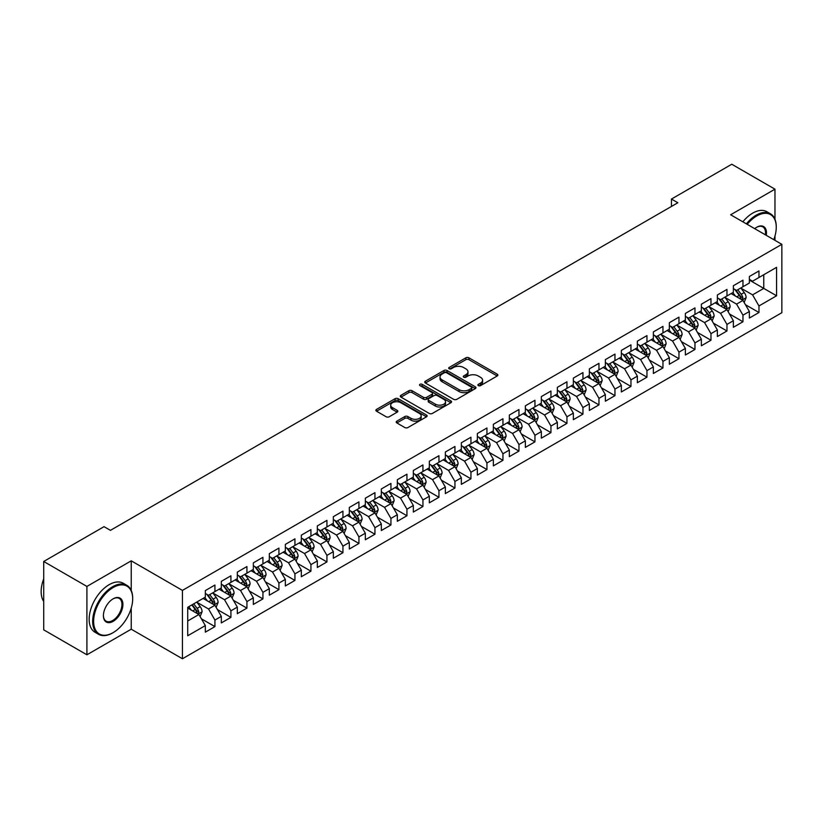 <?xml version="1.0" encoding="UTF-8"?>
<svg xmlns="http://www.w3.org/2000/svg" width="823" height="823" viewBox="0 0 823 823"><rect width="100%" height="100%" fill="white"/><g stroke="black" fill="none" stroke-linecap="round" stroke-linejoin="round"><path stroke-width="1.23" d="M478.348 385.617A1.553 0.895 0 0 0 480.55 385.617L497.236 375.977A2.222 1.286 0 0 0 497.884 375.072A2.222 1.286 0 0 0 497.236 374.167L468.966 357.84A2.222 1.286 0 0 0 465.828 357.84L449.132 367.48A1.553 0.895 0 0 0 448.679 368.107A1.553 0.895 0 0 0 449.132 368.745A1.553 0.895 0 0 0 451.333 368.745L453.494 367.5A7.109 4.105 0 0 1 463.544 367.5L465.9 368.858A7.109 4.105 0 0 1 467.989 371.759A7.109 4.105 0 0 1 465.9 374.66L463.74 375.905A1.553 0.895 0 0 0 463.287 376.543A1.553 0.895 0 0 0 463.74 377.181A1.553 0.895 0 0 0 465.941 377.181L468.102 375.936A7.109 4.105 0 0 1 478.153 375.936L480.509 377.294A7.109 4.105 0 0 1 482.597 380.195A7.109 4.105 0 0 1 480.509 383.096L478.348 384.341A1.553 0.895 0 0 0 477.896 384.979A1.553 0.895 0 0 0 478.348 385.617L478.348 384.341M396.871 421.139A2.222 1.286 0 0 0 396.223 422.045A2.222 1.286 0 0 0 396.871 422.95L404.803 427.528A2.222 1.286 0 0 0 407.951 427.528L426.479 416.829A2.222 1.286 0 0 0 427.127 415.924A2.222 1.286 0 0 0 426.479 415.018L398.209 398.692A2.222 1.286 0 0 0 395.071 398.692L376.533 409.391A2.222 1.286 0 0 0 375.885 410.296A2.222 1.286 0 0 0 376.533 411.212L386.11 416.736A2.222 1.286 0 0 0 389.258 416.736L397.19 412.158A2.222 1.286 0 0 0 397.838 411.253A2.222 1.286 0 0 0 397.19 410.348L392.437 407.601A5.946 3.426 0 0 1 390.699 405.173A5.946 3.426 0 0 1 394.361 402.005A5.946 3.426 0 0 1 400.842 402.756L419.452 413.496A5.946 3.426 0 0 1 421.191 415.924A5.946 3.426 0 0 1 417.528 419.092A5.946 3.426 0 0 1 411.047 418.351L407.951 416.561A2.222 1.286 0 0 0 404.803 416.561L396.871 421.139L396.871 422.95L404.803 418.403L404.803 416.561M131.238 590.482L131.238 560.833L86.909 586.429L43.712 561.481L104.037 526.658L110.436 530.351L677.843 202.756L671.445 199.063L671.445 206.46M131.238 560.833L182.439 590.4L781.85 244.328L781.85 312.699L182.439 658.76L182.439 590.4M774.968 219.299L774.968 189.177L730.649 214.772L781.85 244.328M774.968 189.177L731.77 164.24L671.445 199.063M453.648 399.33A2.222 1.286 0 0 0 456.796 399.33L475.324 388.631A2.222 1.286 0 0 0 475.982 387.726A2.222 1.286 0 0 0 475.324 386.81L447.054 370.494A2.222 1.286 0 0 0 443.916 370.494L425.378 381.193A2.222 1.286 0 0 0 424.73 382.098A2.222 1.286 0 0 0 425.378 383.004L453.648 399.33M420.584 385.946A1.553 0.895 0 0 1 422.158 386.172L422.158 384.32L450.901 400.914A2.222 1.286 0 0 1 451.549 401.819A2.222 1.286 0 0 1 450.901 402.725L432.373 413.434A2.222 1.286 0 0 1 429.225 413.434L400.955 397.108L400.955 395.297A2.222 1.286 0 0 0 400.307 396.202A2.222 1.286 0 0 0 400.955 397.108M400.955 395.297L408.887 390.709A2.222 1.286 0 0 1 412.035 390.709L423.495 397.334A2.222 1.286 0 0 0 426.633 397.334L431.9 394.299A2.222 1.286 0 0 0 432.548 393.384A2.222 1.286 0 0 0 431.9 392.478L419.967 385.586A1.553 0.895 0 0 1 419.504 384.958A1.553 0.895 0 0 1 420.471 384.125A1.553 0.895 0 0 1 422.158 384.32M749.372 280.087L763.765 288.4L763.765 274.728L776.573 267.341L758.971 277.495L758.971 270.942L749.372 276.487L749.372 283.04L742.963 286.733L742.963 280.18L733.365 285.725L733.365 292.278L726.966 295.971L726.966 289.418L717.368 294.963L717.368 301.516L710.969 305.21L710.969 298.656L701.361 304.201L701.361 310.755L694.962 314.448L694.962 307.895L685.364 313.44L685.364 319.993L678.965 323.686L678.965 317.133L669.356 322.678L669.356 329.231L662.957 332.924L662.957 326.371L653.359 331.916L653.359 338.469L646.96 342.162L646.96 335.609L637.362 341.154L637.362 347.707L630.953 351.4L630.953 344.847L621.355 350.392L621.355 356.945L614.956 360.639L614.956 354.085L605.358 359.63L605.358 366.184L598.959 369.877L598.959 363.324L589.35 368.869L589.35 375.422L582.951 379.115L582.951 372.562L573.353 378.107L573.353 384.66L566.954 388.353L566.954 381.8L557.356 387.345L557.356 393.898L550.947 397.591L550.947 391.038L541.349 396.583L541.349 403.136L534.95 406.829L534.95 400.276L525.352 405.821L525.352 412.374L518.953 416.068L518.953 409.515L509.344 415.059L509.344 421.613L502.946 425.316L502.946 418.753L493.347 424.298L493.347 430.851L486.949 434.554L486.949 427.991L477.35 433.536L477.35 440.089L470.941 443.792L470.941 437.229L461.343 442.774L461.343 449.327L454.944 453.031L454.944 446.467L445.346 452.012L445.346 458.565L438.947 462.269L438.947 455.705L429.339 461.25L429.339 467.803L422.94 471.507L422.94 464.944L413.341 470.489L413.341 477.042L406.943 480.745L406.943 474.182L397.334 479.727L397.334 486.28L390.935 489.983L390.935 483.42L381.337 488.965L381.337 495.518L374.938 499.222L374.938 492.658L365.34 498.203L365.34 504.756L358.931 508.46L358.931 501.896L349.333 507.441L349.333 513.994L342.934 517.698L342.934 511.134L333.336 516.679L333.336 523.233L326.937 526.936L326.937 520.373L317.328 525.918L317.328 532.471L310.929 536.174L310.929 529.611L301.331 535.156L301.331 541.709L294.932 545.412L294.932 538.849L285.334 544.394L285.334 550.947L278.925 554.651L278.925 548.087L269.327 553.632L269.327 560.185L262.928 563.889L262.928 557.325L253.33 562.87L253.33 569.423L246.931 573.127L246.931 566.563L237.322 572.108L237.322 578.662L230.924 582.365L230.924 575.802L221.325 581.347L221.325 587.9L214.926 591.603L214.926 585.04L205.328 590.585L205.328 597.138L187.726 607.302L187.726 635.757L205.328 625.593L198.919 614.514L187.726 608.043M776.573 267.341L776.573 295.786L758.971 305.95L752.572 294.871L740.967 288.173M745.443 304.705L758.971 312.514L758.971 305.95M758.971 312.514L749.372 318.059L749.372 311.495L742.963 315.188L736.564 304.109L724.96 297.412M729.445 313.944L742.963 321.752L742.963 315.188M742.963 321.752L733.365 327.297L733.365 320.733L726.966 324.427L720.567 313.347L708.963 306.65M713.448 323.182L726.966 330.99L726.966 324.427M726.966 330.99L717.368 336.535L717.368 329.972L710.969 333.665L704.56 322.585L692.966 315.888M697.441 332.42L710.969 340.228L710.969 333.665M710.969 340.228L701.361 345.773L701.361 339.21L694.962 342.903L688.563 331.823L676.959 325.126M681.444 341.658L694.962 349.466L694.962 342.903M694.962 349.466L685.364 355.011L685.364 348.448L678.965 352.141L672.566 341.061L660.962 334.364M665.437 350.896L678.965 358.705L678.965 352.141M678.965 358.705L669.356 364.25L669.356 357.686L662.957 361.379L656.559 350.3L644.954 343.603M649.44 360.135L662.957 367.943L662.957 361.379M662.957 367.943L653.359 373.488L653.359 366.924L646.96 370.617L640.561 359.538L628.957 352.841M633.443 369.373L646.96 377.181L646.96 370.617M646.96 377.181L637.362 382.726L637.362 376.162L630.953 379.856L624.554 368.776L612.96 362.079M617.435 378.611L630.953 386.419L630.953 379.856M630.953 386.419L621.355 391.964L621.355 385.401L614.956 389.094L608.557 378.014L596.953 371.317M601.438 387.849L614.956 395.657L614.956 389.094M614.956 395.657L605.358 401.202L605.358 394.639L598.959 398.332L592.55 387.252L580.956 380.555M585.431 397.087L598.959 404.895L598.959 398.332M598.959 404.895L589.35 410.44L589.35 403.877L582.951 407.57L576.553 396.491L564.948 389.793M569.434 406.325L582.951 414.134L582.951 407.57M582.951 414.134L573.353 419.679L573.353 413.115L566.954 416.808L560.556 405.729L548.951 399.032M553.437 415.564L566.954 423.372L566.954 416.808M566.954 423.372L557.356 428.917L557.356 422.353L550.947 426.047L544.548 414.967L532.954 408.27M537.429 424.802L550.947 432.61L550.947 426.047M550.947 432.61L541.349 438.155L541.349 431.591L534.95 435.285L528.551 424.205L516.947 417.508M521.432 434.04L534.95 441.848L534.95 435.285M534.95 441.848L525.352 447.393L525.352 440.83L518.953 444.523L512.544 433.443L500.95 426.746M505.425 443.278L518.953 451.086L518.953 444.523M518.953 451.086L509.344 456.631L509.344 450.068L502.946 453.761L496.547 442.681L484.942 435.984M489.428 452.516L502.946 460.324L502.946 453.761M502.946 460.324L493.347 465.869L493.347 459.306L486.949 462.999L480.55 451.92L468.945 445.222M473.42 461.754L486.949 469.563L486.949 462.999M486.949 469.563L477.35 475.108L477.35 468.544L470.941 472.237L464.542 461.158L452.938 454.461M457.423 470.993L470.941 478.801L470.941 472.237M470.941 478.801L461.343 484.346L461.343 477.782L454.944 481.476L448.545 470.396L436.941 463.699M441.426 480.231L454.944 488.039L454.944 481.476M454.944 488.039L445.346 493.584L445.346 487.021L438.947 490.714L432.538 479.634L420.944 472.937M425.419 489.469L438.947 497.277L438.947 490.714M438.947 497.277L429.339 502.822L429.339 496.259L422.94 499.952L416.541 488.872L404.937 482.175M409.422 498.707L422.94 506.515L422.94 499.952M422.94 506.515L413.341 512.06L413.341 505.497L406.943 509.19L400.544 498.11L388.94 491.413M393.415 507.945L406.943 515.754L406.943 509.19M406.943 515.754L397.334 521.298L397.334 514.735L390.935 518.428L384.536 507.349L372.932 500.651M377.418 517.183L390.935 524.992L390.935 518.428M390.935 524.992L381.337 530.537L381.337 523.973L374.938 527.666L368.539 516.587L356.935 509.89M361.42 526.422L374.938 534.23L374.938 527.666M374.938 534.23L365.34 539.775L365.34 533.211L358.931 536.905L352.532 525.825L340.938 519.128M345.413 535.66L358.931 543.468L358.931 536.905M358.931 543.468L349.333 549.013L349.333 542.45L342.934 546.143L336.535 535.063L324.931 528.366M329.416 544.898L342.934 552.706L342.934 546.143M342.934 552.706L333.336 558.251L333.336 551.688L326.937 555.391L320.528 544.301L308.934 537.604M313.409 554.136L326.937 561.944L326.937 555.391M326.937 561.944L317.328 567.489L317.328 560.926L310.929 564.629L304.531 553.54L292.926 546.842M297.412 563.374L310.929 571.183L310.929 564.629M310.929 571.183L301.331 576.728L301.331 570.164L294.932 573.868L288.534 562.778L276.929 556.081M281.415 572.613L294.932 580.421L294.932 573.868M294.932 580.421L285.334 585.966L285.334 579.402L278.925 583.106L272.526 572.016L260.932 565.319M265.407 581.851L278.925 589.659L278.925 583.106M278.925 589.659L269.327 595.204L269.327 588.64L262.928 592.344L256.529 581.254L244.925 574.557M249.41 591.089L262.928 598.897L262.928 592.344M262.928 598.897L253.33 604.442L253.33 597.879L246.931 601.582L240.522 590.492L228.928 583.795M233.403 600.327L246.931 608.135L246.931 601.582M246.931 608.135L237.322 613.68L237.322 607.117L230.924 610.82L224.525 599.73L212.92 593.033M217.406 609.565L230.924 617.373L230.924 610.82M230.924 617.373L221.325 622.918L221.325 616.355L214.926 620.058L208.528 608.969L196.923 602.271M201.398 618.803L214.926 626.612L214.926 620.058M214.926 626.612L205.328 632.157L205.328 625.593M205.328 593.445L208.528 595.296L214.926 591.603M187.726 620.974L198.919 614.514M221.325 584.207L224.525 586.058L230.924 582.365M208.528 608.969L214.926 605.275L203.086 598.434M221.325 616.355L214.926 605.275M237.322 574.968L240.522 576.82L246.931 573.127M224.525 599.73L230.924 596.037L219.083 589.196M237.322 607.117L230.924 596.037M253.33 565.73L256.529 567.582L262.928 563.889M240.522 590.492L246.931 586.799L235.09 579.958M253.33 597.879L246.931 586.799M269.327 556.492L272.526 558.344L278.925 554.651M256.529 581.254L262.928 577.561L251.087 570.72M269.327 588.64L262.928 577.561M285.334 547.254L288.534 549.106L294.932 545.412M272.526 572.016L278.925 568.323L267.084 561.481M285.334 579.402L278.925 568.323M301.331 538.016L304.531 539.867L310.929 536.174M288.534 562.778L294.932 559.084L283.091 552.243M301.331 570.164L294.932 559.084M317.328 528.778L320.528 530.629L326.937 526.936M304.531 553.54L310.929 549.846L299.088 543.005M317.328 560.926L310.929 549.846M333.336 519.539L336.535 521.391L342.934 517.698M320.528 544.301L326.937 540.608L315.096 533.767M333.336 551.688L326.937 540.608M349.333 510.301L352.532 512.153L358.931 508.46M336.535 535.063L342.934 531.37L331.093 524.529M349.333 542.45L342.934 531.37M365.34 501.063L368.539 502.915L374.938 499.222M352.532 525.825L358.931 522.132L347.09 515.291M365.34 533.211L358.931 522.132M381.337 491.825L384.536 493.677L390.935 489.983M368.539 516.587L374.938 512.894L363.097 506.052M381.337 523.973L374.938 512.894M397.334 482.587L400.544 484.438L406.943 480.745M384.536 507.349L390.935 503.655L379.094 496.814M397.334 514.735L390.935 503.655M413.341 473.348L416.541 475.2L422.94 471.507M400.544 498.11L406.943 494.417L395.102 487.576M413.341 505.497L406.943 494.417M429.339 464.11L432.538 465.962L438.947 462.269M416.541 488.872L422.94 485.179L411.099 478.338M429.339 496.259L422.94 485.179M445.346 454.872L448.545 456.724L454.944 453.031M432.538 479.634L438.947 475.941L427.106 469.1M445.346 487.021L438.947 475.941M461.343 445.634L464.542 447.486L470.941 443.792M448.545 470.396L454.944 466.703L443.103 459.862M461.343 477.782L454.944 466.703M477.35 436.396L480.55 438.248L486.949 434.554M464.542 461.158L470.941 457.465L459.1 450.623M477.35 468.544L470.941 457.465M493.347 427.158L496.547 429.009L502.946 425.316M480.55 451.92L486.949 448.226L475.108 441.385M493.347 459.306L486.949 448.226M509.344 417.919L512.544 419.771L518.953 416.068M496.547 442.681L502.946 438.988L491.105 432.147M509.344 450.068L502.946 438.988M525.352 408.681L528.551 410.533L534.95 406.829M512.544 433.443L518.953 429.75L507.112 422.909M525.352 440.83L518.953 429.75M541.349 399.443L544.548 401.295L550.947 397.591M528.551 424.205L534.95 420.512L523.109 413.671M541.349 431.591L534.95 420.512M557.356 390.205L560.556 392.057L566.954 388.353M544.548 414.967L550.947 411.274L539.106 404.432M557.356 422.353L550.947 411.274M573.353 380.967L576.553 382.818L582.951 379.115M560.556 405.729L566.954 402.036L555.114 395.194M573.353 413.115L566.954 402.036M589.35 371.729L592.55 373.58L598.959 369.877M576.553 396.491L582.951 392.797L571.111 385.956M589.35 403.877L582.951 392.797M605.358 362.49L608.557 364.342L614.956 360.639M592.55 387.252L598.959 383.559L587.118 376.718M605.358 394.639L598.959 383.559M621.355 353.252L624.554 355.104L630.953 351.4M608.557 378.014L614.956 374.321L603.115 367.48M621.355 385.401L614.956 374.321M637.362 344.014L640.561 345.866L646.96 342.162M624.554 368.776L630.953 365.083L619.112 358.242M637.362 376.162L630.953 365.083M653.359 334.776L656.559 336.628L662.957 332.924M640.561 359.538L646.96 355.845L635.119 349.003M653.359 366.924L646.96 355.845M669.356 325.538L672.566 327.389L678.965 323.686M656.559 350.3L662.957 346.596L651.116 339.765M669.356 357.686L662.957 346.596M685.364 316.299L688.563 318.151L694.962 314.448M672.566 341.061L678.965 337.358L667.124 330.527M685.364 348.448L678.965 337.358M701.361 307.061L704.56 308.913L710.969 305.21M688.563 331.823L694.962 328.12L683.121 321.289M701.361 339.21L694.962 328.12M717.368 297.823L720.567 299.675L726.966 295.971M704.56 322.585L710.969 318.882L699.118 312.051M717.368 329.972L710.969 318.882M733.365 288.585L736.564 290.437L742.963 286.733M720.567 313.347L726.966 309.643L715.125 302.813M733.365 320.733L726.966 309.643M749.372 279.347L752.572 281.199L758.971 277.495M736.564 304.109L742.963 300.405L731.122 293.574M749.372 311.495L742.963 300.405M43.712 561.481L43.712 629.842L86.909 654.789L131.238 629.204L182.439 658.76M86.909 586.429L86.909 654.789M774.968 240.357L774.968 236.006M752.572 294.871L763.765 288.4L776.573 295.786M131.238 629.204L131.238 608.135M478.976 385.833L480.509 384.948A7.109 4.105 0 0 0 482.597 382.047L482.597 380.195M467.989 371.759L467.989 373.611A7.109 4.105 0 0 1 465.9 376.512L464.367 377.397M497.205 375.998L468.966 359.692A2.222 1.286 0 0 0 465.828 359.692L449.759 368.961M475.293 388.641L447.054 372.335A2.222 1.286 0 0 0 443.916 372.335L425.409 383.024L425.378 381.193M471.404 388.353A1.553 0.895 0 0 0 471.857 387.726A1.553 0.895 0 0 0 471.404 387.088L446.58 372.757A1.553 0.895 0 0 0 444.389 372.757L442.105 374.074A7.109 4.105 0 0 0 440.027 376.975A7.109 4.105 0 0 0 442.105 379.876L459.069 389.67A7.109 4.105 0 0 0 469.12 389.67L471.404 388.353L471.404 390.205A1.553 0.895 0 0 0 471.857 389.567L471.857 387.726M440.027 376.975L440.027 378.827A7.109 4.105 0 0 0 442.105 381.728L442.105 379.876M471.404 390.205L469.12 391.522A7.109 4.105 0 0 1 459.069 391.522L442.105 381.728M400.986 397.128L408.887 392.561L408.887 390.709M432.548 393.384L432.548 395.235A2.222 1.286 0 0 1 431.9 396.141L426.633 399.186A2.222 1.286 0 0 1 423.495 399.186L412.035 392.561A2.222 1.286 0 0 0 408.887 392.561M422.158 386.172L450.87 402.745M435.398 404.206A5.946 3.426 0 0 0 441.869 404.947A5.946 3.426 0 0 0 445.541 401.778A5.946 3.426 0 0 0 443.792 399.35L437.239 395.565A2.222 1.286 0 0 0 434.102 395.565L428.834 398.599A2.222 1.286 0 0 0 428.186 399.505A2.222 1.286 0 0 0 428.834 400.42L435.398 404.206L435.398 406.048A5.946 3.426 0 0 0 441.869 406.799A5.946 3.426 0 0 0 445.541 403.62L445.541 401.778M428.186 399.505L428.186 401.357A2.222 1.286 0 0 0 428.834 402.262L428.834 400.42M435.398 406.048L428.834 402.262M421.191 415.924L421.191 417.775A5.946 3.426 0 0 1 417.528 420.944A5.946 3.426 0 0 1 411.047 420.193L407.951 418.403A2.222 1.286 0 0 0 404.803 418.403M390.699 405.173L390.699 407.025A5.946 3.426 0 0 0 392.437 409.453L392.437 407.601M397.159 412.179L392.437 409.453M426.479 415.018L426.479 416.829L398.209 400.544A2.222 1.286 0 0 0 395.071 400.544L376.564 411.222M744.146 302.463L746.132 297.617A5.998 3.467 -120 0 0 744.218 292.515L740.823 287.978M735.402 296.043L732.82 292.597M741.832 299.757L742.902 297.875A5.998 3.467 -120 0 0 741.184 294.264L737.778 289.727M735.844 290.015L740.042 295.622A3.055 1.759 60 0 1 740.597 296.547L742.902 297.875M734.785 289.408L739.26 295.375A5.998 3.467 60 0 1 740.978 298.986L741.101 299.335M728.149 311.701L730.135 306.856A5.998 3.467 -120 0 0 728.221 301.753L724.816 297.216M719.405 305.282L716.823 301.835M725.835 308.995L726.894 307.113A5.998 3.467 -120 0 0 725.176 303.502L721.781 298.965M719.837 299.253L724.034 304.86A3.055 1.759 60 0 1 724.59 305.786L726.894 307.113M718.788 298.646L723.263 304.613A5.998 3.467 60 0 1 724.981 308.224L725.094 308.574M712.152 320.939L714.127 316.094A5.998 3.467 -120 0 0 712.214 310.991L708.819 306.454M703.398 314.52L700.815 311.073M709.838 318.234L710.897 316.351A5.998 3.467 -120 0 0 709.179 312.74L705.774 308.203M703.84 308.491L708.037 314.098A3.055 1.759 60 0 1 708.593 315.024L710.897 316.351M702.78 307.884L707.255 313.851A5.998 3.467 60 0 1 708.973 317.462L709.097 317.812M773.774 239.668A27.612 15.935 120 0 0 776.254 227.241A27.612 15.935 120 0 0 756.728 215.976A27.612 15.935 120 0 0 747.202 224.329M746.379 223.856A28.291 16.326 -60 0 1 756.244 215.142A28.291 16.326 -60 0 1 770.39 213.743A28.291 16.326 -60 0 1 776.254 226.685A28.291 16.326 -60 0 1 776.243 226.973M754.701 228.66A13.806 7.973 -60 0 1 756.728 227.241L756.728 227.241A13.806 7.973 -60 0 1 766.275 235.337M765.39 234.833A13.127 7.582 120 0 0 762.808 226.87A13.127 7.582 120 0 0 756.481 227.385M742.85 221.819A28.291 16.326 -60 0 1 752.726 213.106A28.291 16.326 -60 0 1 766.871 211.706L770.39 213.743M112.679 632.897L113.152 632.62A27.612 15.935 120 0 0 132.678 598.805A27.612 15.935 120 0 0 113.152 587.54A27.612 15.935 120 0 0 93.637 621.344A27.612 15.935 120 0 0 113.152 632.62L112.679 632.897A28.291 16.326 -60 0 1 98.534 634.296A28.291 16.326 -60 0 1 94.192 611.633A28.291 16.326 -60 0 1 112.679 586.706A28.291 16.326 -60 0 1 126.814 585.307A28.291 16.326 -60 0 1 132.678 598.249A28.291 16.326 -60 0 1 132.678 598.527M113.152 598.805L113.152 598.805A13.806 7.973 -60 0 1 122.915 604.442A13.806 7.973 -60 0 1 113.152 621.344A13.806 7.973 -60 0 1 103.4 615.707A13.806 7.973 -60 0 1 113.152 598.805L113.152 598.805M103.4 615.429A13.127 7.582 120 0 0 106.116 621.17A13.127 7.582 120 0 0 112.679 620.511A13.127 7.582 120 0 0 121.248 608.948A13.127 7.582 120 0 0 119.242 598.434A13.127 7.582 120 0 0 112.916 598.949M43.712 601.428A28.291 16.326 -60 0 1 43.712 578.816M98.534 634.296L95.015 632.259A28.291 16.326 -60 0 1 90.674 609.596A28.291 16.326 -60 0 1 109.15 584.669A28.291 16.326 -60 0 1 123.296 583.27L126.814 585.307M696.145 330.177L698.13 325.332A5.998 3.467 -120 0 0 696.217 320.229L692.822 315.693M687.4 323.758L684.818 320.312M693.83 327.472L694.89 325.589A5.998 3.467 -120 0 0 693.172 321.988L689.777 317.441M687.833 317.729L692.04 323.336A3.055 1.759 60 0 1 692.596 324.262L694.89 325.589M686.783 317.122L691.258 323.089A5.998 3.467 60 0 1 692.976 326.7L693.089 327.05M680.148 339.415L682.133 334.57A5.998 3.467 -120 0 0 680.22 329.467L676.815 324.931M671.403 332.996L668.811 329.55M677.833 336.71L678.893 334.827A5.998 3.467 -120 0 0 677.175 331.227L673.78 326.68M671.835 326.968L676.033 332.574A3.055 1.759 60 0 1 676.588 333.5L678.893 334.827M670.786 326.361L675.251 332.327A5.998 3.467 60 0 1 676.969 335.938L677.092 336.288M664.14 348.654L666.126 343.808A5.998 3.467 -120 0 0 664.212 338.706L660.818 334.169M655.396 342.234L652.814 338.788M661.826 345.948L662.896 344.065A5.998 3.467 -120 0 0 661.178 340.465L657.772 335.918M655.838 336.206L660.036 341.812A3.055 1.759 60 0 1 660.591 342.738L662.896 344.065M654.779 335.599L659.254 341.566A5.998 3.467 60 0 1 660.972 345.176L661.095 345.526M648.143 357.892L650.129 353.046A5.998 3.467 -120 0 0 648.215 347.944L644.81 343.407M639.399 351.472L636.817 348.026M645.829 355.186L646.888 353.304A5.998 3.467 -120 0 0 645.17 349.703L641.775 345.156M639.831 345.444L644.028 351.051A3.055 1.759 60 0 1 644.584 351.977L646.888 353.304M638.782 344.837L643.257 350.804A5.998 3.467 60 0 1 644.965 354.415L645.088 354.764M632.146 367.13L634.121 362.285A5.998 3.467 -120 0 0 632.208 357.182L628.813 352.645M623.392 360.711L620.809 357.264M629.832 364.424L630.891 362.542A5.998 3.467 -120 0 0 629.173 358.941L625.768 354.394M623.834 354.682L628.031 360.289A3.055 1.759 60 0 1 628.587 361.215L630.891 362.542M622.774 354.075L627.249 360.042A5.998 3.467 60 0 1 628.967 363.653L629.091 364.003M616.139 376.368L618.124 371.523A5.998 3.467 -120 0 0 616.211 366.42L612.816 361.883M607.395 369.949L604.812 366.502M613.824 373.663L614.884 371.78A5.998 3.467 -120 0 0 613.166 368.179L609.771 363.632M607.827 363.92L612.024 369.527A3.055 1.759 60 0 1 612.579 370.453L614.884 371.78M606.777 363.313L611.252 369.28A5.998 3.467 60 0 1 612.97 372.891L613.084 373.241M600.142 385.606L602.127 380.761A5.998 3.467 -120 0 0 600.214 375.658L596.809 371.122M591.398 379.187L588.805 375.741M597.827 382.901L598.887 381.018A5.998 3.467 -120 0 0 597.169 377.418L593.774 372.87M591.83 373.158L596.027 378.765A3.055 1.759 60 0 1 596.582 379.691L598.887 381.018M590.77 372.552L595.245 378.518A5.998 3.467 60 0 1 596.963 382.129L597.087 382.479M584.135 394.845L586.12 389.999A5.998 3.467 -120 0 0 584.207 384.897L580.812 380.36M575.39 388.425L572.808 384.979M581.82 392.139L582.879 390.256A5.998 3.467 -120 0 0 581.172 386.656L577.767 382.109M575.833 382.397L580.03 388.003A3.055 1.759 60 0 1 580.585 388.929L582.879 390.256M574.773 381.79L579.248 387.756A5.998 3.467 60 0 1 580.966 391.367L581.089 391.717M568.137 404.083L570.123 399.237A5.998 3.467 -120 0 0 568.209 394.135L564.804 389.598M559.393 397.663L556.811 394.217M565.823 401.377L566.882 399.494A5.998 3.467 -120 0 0 565.164 395.894L561.77 391.347M559.825 391.635L564.022 397.242A3.055 1.759 60 0 1 564.578 398.167L566.882 399.494M558.776 391.028L563.251 396.995A5.998 3.467 60 0 1 564.959 400.606L565.082 400.955M552.14 413.321L554.116 408.475A5.998 3.467 -120 0 0 552.202 403.373L548.807 398.836M543.386 406.901L540.804 403.455M549.826 410.615L550.885 408.733A5.998 3.467 -120 0 0 549.167 405.132L545.762 400.595M543.828 400.873L548.025 406.48A3.055 1.759 60 0 1 548.581 407.406L550.885 408.733M542.769 400.266L547.244 406.233A5.998 3.467 60 0 1 548.962 409.844L549.085 410.193M536.133 422.559L538.119 417.714A5.998 3.467 -120 0 0 536.205 412.611L532.8 408.074M527.389 416.14L524.807 412.693M533.818 419.853L534.878 417.971A5.998 3.467 -120 0 0 533.16 414.37L529.765 409.833M527.821 410.111L532.018 415.718A3.055 1.759 60 0 1 532.574 416.644L534.878 417.971M526.771 409.504L531.246 415.471A5.998 3.467 60 0 1 532.965 419.082L533.078 419.432M520.136 431.797L522.111 426.952A5.998 3.467 -120 0 0 520.198 421.849L516.803 417.312M511.392 425.378L508.799 421.932M517.821 429.092L518.881 427.209A5.998 3.467 -120 0 0 517.163 423.608L513.768 419.072M511.824 419.349L516.021 424.956A3.055 1.759 60 0 1 516.577 425.882L518.881 427.209M510.764 418.742L515.239 424.709A5.998 3.467 60 0 1 516.957 428.32L517.081 428.67M504.129 441.035L506.114 436.19A5.998 3.467 -120 0 0 504.201 431.087L500.806 426.551M495.384 434.616L492.802 431.17M501.814 438.33L502.874 436.447A5.998 3.467 -120 0 0 501.166 432.847L497.761 428.31M495.827 428.588L500.024 434.194A3.055 1.759 60 0 1 500.579 435.12L502.874 436.447M494.767 427.981L499.242 433.947A5.998 3.467 60 0 1 500.96 437.558L501.084 437.908M488.132 450.274L490.117 445.428A5.998 3.467 -120 0 0 488.204 440.326L484.798 435.789M479.387 443.854L476.805 440.408M485.817 447.568L486.877 445.685A5.998 3.467 -120 0 0 485.159 442.085L481.764 437.548M479.819 437.826L484.017 443.432A3.055 1.759 60 0 1 484.572 444.358L486.877 445.685M478.77 437.219L483.235 443.186A5.998 3.467 60 0 1 484.953 446.796L485.076 447.146M472.124 459.512L474.11 454.666A5.998 3.467 -120 0 0 472.196 449.564L468.801 445.027M463.38 453.092L460.798 449.646M469.82 456.806L470.879 454.924A5.998 3.467 -120 0 0 469.161 451.323L465.756 446.786M463.822 447.064L468.02 452.671A3.055 1.759 60 0 1 468.575 453.596L470.879 454.924M462.763 446.457L467.238 452.424A5.998 3.467 60 0 1 468.956 456.035L469.079 456.384M456.127 468.75L458.113 463.905A5.998 3.467 -120 0 0 456.199 458.802L452.794 454.265M447.383 462.331L444.801 458.884M453.812 466.044L454.872 464.162A5.998 3.467 -120 0 0 453.154 460.561L449.759 456.024M447.815 456.302L452.012 461.909A3.055 1.759 60 0 1 452.568 462.835L454.872 464.162M446.766 455.695L451.241 461.662A5.998 3.467 60 0 1 452.959 465.273L453.072 465.623M440.13 477.988L442.105 473.143A5.998 3.467 -120 0 0 440.192 468.04L436.797 463.503M431.375 471.569L428.793 468.122M437.815 475.283L438.875 473.4A5.998 3.467 -120 0 0 437.157 469.799L433.752 465.262M431.818 465.54L436.015 471.147A3.055 1.759 60 0 1 436.571 472.073L438.875 473.4M430.758 464.933L435.233 470.9A5.998 3.467 60 0 1 436.951 474.511L437.075 474.861M424.123 487.226L426.108 482.381A5.998 3.467 -120 0 0 424.195 477.278L420.8 472.741M415.378 480.807L412.796 477.361M421.808 484.521L422.868 482.638A5.998 3.467 -120 0 0 421.15 479.037L417.755 474.501M415.81 474.778L420.018 480.385A3.055 1.759 60 0 1 420.574 481.311L422.868 482.638M414.761 474.171L419.236 480.138A5.998 3.467 60 0 1 420.954 483.749L421.067 484.099M408.126 496.464L410.111 491.619A5.998 3.467 -120 0 0 408.198 486.516L404.793 481.98M399.381 490.045L396.789 486.599M405.811 493.759L406.871 491.876A5.998 3.467 -120 0 0 405.153 488.276L401.758 483.739M399.813 484.017L404.011 489.623A3.055 1.759 60 0 1 404.566 490.549L406.871 491.876M398.764 483.41L403.229 489.376A5.998 3.467 60 0 1 404.947 492.987L405.07 493.337M392.118 505.703L394.104 500.857A5.998 3.467 -120 0 0 392.19 495.755L388.795 491.218M383.374 499.283L380.792 495.837M389.804 502.997L390.874 501.114A5.998 3.467 -120 0 0 389.156 497.514L385.75 492.977M383.816 493.255L388.014 498.861A3.055 1.759 60 0 1 388.569 499.787L390.874 501.114M382.757 492.648L387.232 498.615A5.998 3.467 60 0 1 388.95 502.225L389.073 502.575M376.121 514.941L378.107 510.095A5.998 3.467 -120 0 0 376.193 504.993L372.788 500.456M367.377 508.521L364.795 505.075M373.807 512.235L374.866 510.353A5.998 3.467 -120 0 0 373.148 506.752L369.753 502.215M367.809 502.493L372.006 508.1A3.055 1.759 60 0 1 372.562 509.026L374.866 510.353M366.76 501.886L371.235 507.853A5.998 3.467 60 0 1 372.942 511.464L373.066 511.813M360.124 524.179L362.099 519.334A5.998 3.467 -120 0 0 360.186 514.231L356.791 509.694M351.37 517.76L348.787 514.313M357.81 521.473L358.869 519.591A5.998 3.467 -120 0 0 357.151 515.99L353.746 511.453M351.812 511.731L356.009 517.338A3.055 1.759 60 0 1 356.565 518.264L358.869 519.591M350.752 511.124L355.227 517.091A5.998 3.467 60 0 1 356.945 520.702L357.069 521.052M344.117 533.417L346.102 528.572A5.998 3.467 -120 0 0 344.189 523.469L340.794 518.932M335.373 526.998L332.79 523.551M341.802 530.712L342.862 528.829A5.998 3.467 -120 0 0 341.144 525.228L337.749 520.692M335.805 520.969L340.012 526.576A3.055 1.759 60 0 1 340.557 527.502L342.862 528.829M334.755 520.362L339.23 526.329A5.998 3.467 60 0 1 340.948 529.94L341.061 530.29M328.12 542.655L330.105 537.81A5.998 3.467 -120 0 0 328.192 532.707L324.787 528.171M319.375 536.236L316.783 532.79M325.805 539.95L326.865 538.067A5.998 3.467 -120 0 0 325.147 534.466L321.752 529.93M319.808 530.207L324.005 535.814A3.055 1.759 60 0 1 324.56 536.74L326.865 538.067M318.748 529.601L323.223 535.567A5.998 3.467 60 0 1 324.941 539.178L325.064 539.528M312.112 551.894L314.098 547.048A5.998 3.467 -120 0 0 312.184 541.945L308.79 537.409M303.368 545.474L300.786 542.028M309.798 549.188L310.857 547.305A5.998 3.467 -120 0 0 309.15 543.705L305.745 539.168M303.81 539.446L308.008 545.052A3.055 1.759 60 0 1 308.563 545.978L310.857 547.305M302.751 538.839L307.226 544.805A5.998 3.467 60 0 1 308.944 548.416L309.067 548.766M296.115 561.132L298.101 556.286A5.998 3.467 -120 0 0 296.187 551.184L292.782 546.647M287.371 554.712L284.789 551.266M293.801 558.426L294.86 556.543A5.998 3.467 -120 0 0 293.142 552.943L289.747 548.406M287.803 548.684L292 554.29A3.055 1.759 60 0 1 292.556 555.216L294.86 556.543M286.754 548.077L291.229 554.044A5.998 3.467 60 0 1 292.937 557.655L293.06 558.004M280.118 570.37L282.094 565.524A5.998 3.467 -120 0 0 280.18 560.422L276.785 555.885M271.364 563.95L268.782 560.504M277.804 567.664L278.863 565.782A5.998 3.467 -120 0 0 277.145 562.181L273.74 557.644M271.806 557.922L276.003 563.529A3.055 1.759 60 0 1 276.559 564.455L278.863 565.782M270.746 557.315L275.221 563.282A5.998 3.467 60 0 1 276.94 566.893L277.063 567.242M264.111 579.608L266.096 574.763A5.998 3.467 -120 0 0 264.183 569.66L260.778 565.123M255.367 573.189L252.784 569.742M261.796 576.902L262.856 575.02A5.998 3.467 -120 0 0 261.138 571.419L257.743 566.882M255.799 567.16L259.996 572.767A3.055 1.759 60 0 1 260.552 573.693L262.856 575.02M254.749 566.553L259.224 572.52A5.998 3.467 60 0 1 260.942 576.131L261.056 576.481M248.114 588.846L250.089 584.001A5.998 3.467 -120 0 0 248.176 578.898L244.781 574.361M239.37 582.427L236.777 578.981M245.799 586.141L246.859 584.258A5.998 3.467 -120 0 0 245.141 580.657L241.746 576.121M239.802 576.398L243.999 582.005A3.055 1.759 60 0 1 244.554 582.931L246.859 584.258M238.742 575.791L243.217 581.768A5.998 3.467 60 0 1 244.935 585.369L245.059 585.719M232.107 598.084L234.092 593.239A5.998 3.467 -120 0 0 232.179 588.136L228.784 583.6M223.362 591.665L220.78 588.219M229.792 595.379L230.852 593.496A5.998 3.467 -120 0 0 229.144 589.896L225.739 585.359M223.805 585.637L228.002 591.243A3.055 1.759 60 0 1 228.557 592.169L230.852 593.496M222.745 585.03L227.22 591.007A5.998 3.467 60 0 1 228.938 594.607L229.061 594.957M216.11 607.323L218.095 602.487A5.998 3.467 -120 0 0 216.182 597.375L212.776 592.838M207.365 600.903L204.783 597.457M213.795 604.617L214.854 602.734A5.998 3.467 -120 0 0 213.136 599.134L209.742 594.597M207.797 594.875L211.995 600.481A3.055 1.759 60 0 1 212.55 601.407L214.854 602.734M206.748 594.268L211.213 600.245A5.998 3.467 60 0 1 212.931 603.845L213.054 604.195M200.102 616.561L202.088 611.726A5.998 3.467 -120 0 0 200.174 606.613L196.779 602.076M191.358 610.141L188.776 606.695M197.798 613.855L198.857 611.973A5.998 3.467 -120 0 0 197.139 608.372L193.734 603.835M192.232 604.699L195.997 609.72A3.055 1.759 60 0 1 196.553 610.645L198.857 611.973M191.821 604.936L195.216 609.483A5.998 3.467 60 0 1 196.934 613.084L197.057 613.433M480.509 384.948L480.509 383.096M463.74 377.181L463.74 375.905M465.9 376.512L465.9 374.66M449.132 368.745L449.132 367.48M465.828 359.692L465.828 357.84M468.966 359.692L468.966 357.84M497.236 375.977L497.236 374.167M443.916 372.335L443.916 370.494M447.054 372.335L447.054 370.494M475.324 388.631L475.324 386.81M459.069 391.522L459.069 389.67M469.12 391.522L469.12 389.67M412.035 392.561L412.035 390.709M423.495 399.186L423.495 397.334M426.633 399.186L426.633 397.334M431.9 396.141L431.9 394.299M450.901 402.725L450.901 400.914M407.951 418.403L407.951 416.561M411.047 420.193L411.047 418.351M397.19 412.158L397.19 410.348M376.533 411.212L376.533 409.391M395.071 400.544L395.071 398.692M398.209 400.544L398.209 398.692M742.212 299.973L746.091 297.731M741.184 294.264L744.218 292.515M736.76 296.825L739.26 295.375M726.215 309.211L730.094 306.969M725.176 303.502L728.221 301.753M720.753 306.063L723.263 304.613M710.208 318.45L714.097 316.217M709.179 312.74L712.214 310.991M704.755 315.302L707.255 313.851M694.211 327.688L698.089 325.455M693.172 321.988L696.217 320.229M688.748 324.54L691.258 323.089M678.214 336.926L682.092 334.694M677.175 331.227L680.22 329.467M672.751 333.778L675.251 332.327M662.206 346.164L666.085 343.932M661.178 340.465L664.212 338.706M656.744 343.016L659.254 341.566M646.209 355.402L650.088 353.17M645.17 349.703L648.215 347.944M640.747 352.254L643.257 350.804M630.202 364.64L634.091 362.408M629.173 358.941L632.208 357.182M624.75 361.492L627.249 360.042M614.205 373.879L618.083 371.646M613.166 368.179L616.211 366.42M608.742 370.731L611.252 369.28M598.208 383.117L602.086 380.884M597.169 377.418L600.214 375.658M592.745 379.969L595.245 378.518M582.2 392.355L586.079 390.123M581.172 386.656L584.207 384.897M576.738 389.207L579.248 387.756M566.203 401.593L570.082 399.361M565.164 395.894L568.209 394.135M560.741 398.445L563.251 396.995M550.196 410.831L554.074 408.599M549.167 405.132L552.202 403.373M544.744 407.683L547.244 406.233M534.199 420.069L538.077 417.837M533.16 414.37L536.205 412.611M528.736 416.922L531.246 415.471M518.192 429.308L522.08 427.075M517.163 423.608L520.198 421.849M512.739 426.16L515.239 424.709M502.195 438.546L506.073 436.313M501.166 432.847L504.201 431.087M496.732 435.398L499.242 433.947M486.198 447.784L490.076 445.552M485.159 442.085L488.204 440.326M480.735 444.636L483.235 443.186M470.19 457.022L474.069 454.79M469.161 451.323L472.196 449.564M464.738 453.874L467.238 452.424M454.193 466.26L458.072 464.028M453.154 460.561L456.199 458.802M448.73 463.112L451.241 461.662M438.186 475.499L442.074 473.266M437.157 469.799L440.192 468.04M432.733 472.351L435.233 470.9M422.189 484.737L426.067 482.504M421.15 479.037L424.195 477.278M416.726 481.589L419.236 480.138M406.192 493.975L410.07 491.743M405.153 488.276L408.198 486.516M400.729 490.827L403.229 489.376M390.184 503.213L394.063 500.981M389.156 497.514L392.19 495.755M384.722 500.065L387.232 498.615M374.187 512.451L378.066 510.219M373.148 506.752L376.193 504.993M368.725 509.303L371.235 507.853M358.18 521.689L362.069 519.457M357.151 515.99L360.186 514.231M352.728 518.541L355.227 517.091M342.183 530.928L346.061 528.695M341.144 525.228L344.189 523.469M336.72 527.78L339.23 526.329M326.186 540.166L330.064 537.933M325.147 534.466L328.192 532.707M320.723 537.018L323.223 535.567M310.178 549.404L314.057 547.172M309.15 543.705L312.184 541.945M304.716 546.256L307.226 544.805M294.181 558.642L298.06 556.41M293.142 552.943L296.187 551.184M288.719 555.494L291.229 554.044M278.174 567.891L282.052 565.648M277.145 562.181L280.18 560.422M272.722 564.732L275.221 563.282M262.177 577.129L266.055 574.886M261.138 571.419L264.183 569.66M256.714 573.97L259.224 572.52M246.17 586.367L250.058 584.124M245.141 580.657L248.176 578.898M240.717 583.209L243.217 581.768M230.173 595.605L234.051 593.362M229.144 589.896L232.179 588.136M224.71 592.447L227.22 591.007M214.175 604.843L218.054 602.601M213.136 599.134L216.182 597.375M208.713 601.685L211.213 600.245M198.168 614.081L202.047 611.839M197.139 608.372L200.174 606.613M192.716 610.923L195.216 609.483M776.254 227.241L776.254 226.685M132.678 598.805L132.678 598.249"/></g></svg>
